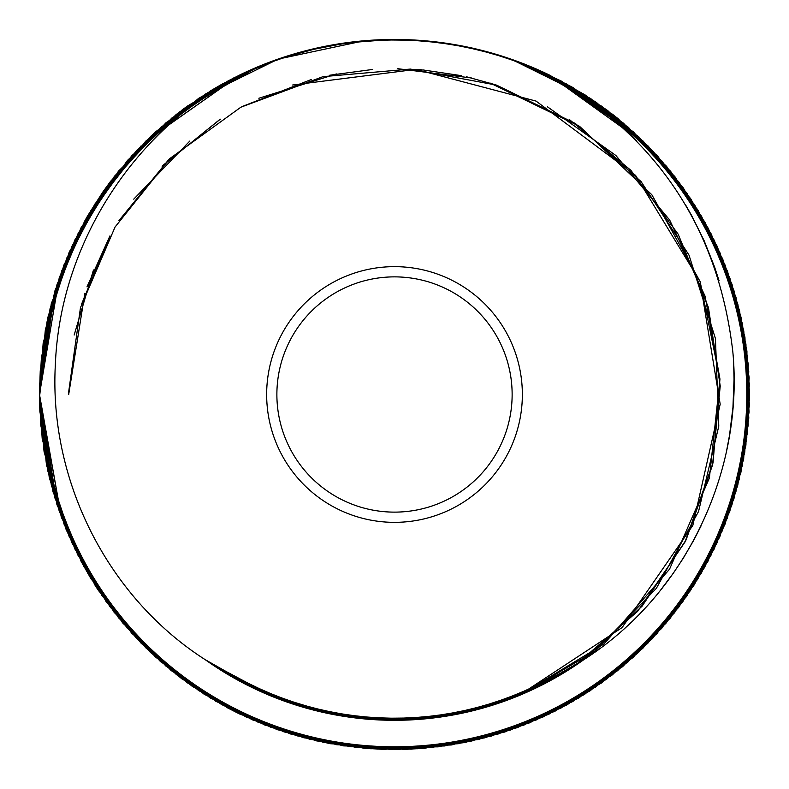 <?xml version="1.0" encoding="UTF-8"?>
<svg xmlns="http://www.w3.org/2000/svg" width="789" height="789" viewBox="0 0 789 789"><rect width="100%" height="100%" fill="white"/><g stroke="black" fill="none" stroke-linecap="round" stroke-linejoin="round"><path stroke-width="1.18" d="M61.828 270.627L102.767 192.131L110.352 181.628M365.514 40.663L405.793 39.628L418.545 40.259M40.712 424.393L39.47 394.51L47.113 321.409L69.55 251.435L114.888 175.789L177.377 113.577L239.491 75.133M298.183 52.794L337.968 43.977L378.503 39.835M473.134 48.287L512.288 59.55L591.178 98.96L657.996 156.518L708.473 228.83L739.678 311.3L749.471 398.948L737.488 486.31L704.222 567.981L651.951 639.011L583.712 694.862L503.865 732.291L417.233 748.761L329.2 743.494L290.046 733.809M66.069 529.389L47.882 471.181M39.489 397.064L48.247 315.965L78.338 233.08L127.828 160.088L179.774 111.811L240.241 74.738M405.724 39.647L446.308 43.247L486.211 51.522M49.135 476.595L39.45 394.49L40.742 424.729L59.165 510.966L98.161 590.064L155.541 657.02L227.587 707.871L309.988 739.283L397.577 749.54L484.979 737.774L566.818 704.932L637.976 652.848L694.192 584.896L731.817 505.147L748.741 418.604L743.692 330.561L717.221 246.444L670.719 171.509L607.274 110.263L549.124 74.945L607.826 110.667L671.153 172.041L717.497 247.056L743.81 331.222L748.692 419.275L731.6 505.788L693.827 585.477L637.482 653.312L566.226 705.267L484.318 737.942L396.897 749.55L309.327 739.125L226.995 707.555L155.038 656.566L97.787 589.491L94.355 584.176M53.277 296.605L88.052 215.2L102.58 192.427M337.909 44.016L378.434 39.805L419.176 40.328M512.219 59.56L549.834 75.221L623.695 123.4L683.491 188.216L725.357 265.824L746.927 351.332L746.631 439.522L724.726 524.941L682.347 602.273L622.294 666.853L548.108 714.538L464.504 742.587L404.244 749.372M52.893 491.251L39.509 394.5L43.227 342.86L66.848 257.895L110.568 181.322L171.913 117.965L246.908 71.572L284.888 56.818M228.376 80.774L239.462 75.152L176.302 114.405L114.05 176.864L69.008 252.677L46.975 322.07L39.47 394.51L48.474 315.225L74.856 239.935M272.166 61.217L311.142 49.372L351.243 42.123M446.239 43.267L486.152 51.472L524.843 64.264M549.114 74.935L638.893 136.931L694.784 205.14L732.241 284.977L748.761 371.599L743.534 459.632L716.659 543.621L670.009 618.458L606.277 679.408L529.547 722.872L444.444 745.96L356.273 747.489L270.469 727.123L192.279 686.341L150.147 652.03M378.375 39.844L419.117 40.298L459.523 45.476M573.948 666.429L583.673 659.762C685.316 595.074 744.126 471.418 732.823 351.746C718.424 228.406 657.02 136.043 548.592 74.659L585.339 95.084L653.203 151.399L705.188 222.626L737.902 304.524L749.55 391.936L739.175 479.505L707.644 561.857L656.685 633.833L589.639 691.125L510.493 730.012L424.226 748.307L404.244 749.412M44.006 451.209L39.499 394.51L45.417 329.703L72.203 245.685L118.784 170.799L182.456 109.789L259.147 66.256L297.65 52.942M311.093 49.411L351.174 42.103L391.837 39.48M486.083 51.492L524.793 64.215L602.145 106.564L666.744 166.578L714.469 240.734L742.557 324.328L749.057 412.272L733.79 499.131L697.486 579.491L642.581 648.509L572.301 701.766L491.093 736.167L403.909 749.372L316.142 740.802L233.228 710.751L160.226 661.29L109.898 606.682M61.236 516.953L39.489 394.49L55.122 290.194L91.346 209.795L146.182 140.728L239.639 75.054L187.535 106.012L181.874 110.154M419.048 40.328L459.474 45.437L499.023 55.21M66.355 530.001L83.989 566.67L136.043 637.847L203.957 694.093L283.695 731.758L370.238 748.722L458.281 743.721L542.408 717.28L617.363 670.828L678.639 607.412L722.3 530.79L745.832 445.805L747.577 357.634L727.655 271.732L687.071 193.433L628.527 127.483L549.252 75.004L618.329 118.883L679.309 182.584L722.813 259.295L745.94 344.398L747.508 432.569L727.182 518.373L686.44 596.583L627.59 662.257L554.43 711.5L471.349 741.078L383.562 749.382L363.246 748.169M145.61 647.621L90.676 578.209L80.813 560.792M39.835 411.079L39.46 394.5L50.111 308.41L81.208 227.439L132.098 155.413L199.084 98.063L278.192 59.096L364.439 40.722L405.171 39.637M151.034 136.152L222.488 83.9L259.216 66.256M351.115 42.133L391.768 39.45L432.461 41.511M524.715 64.215L561.719 81.287L633.715 132.207L691.036 199.222L729.963 278.349L748.297 364.607L744.688 452.718L719.598 537.26L674.339 612.935L611.899 675.216L535.978 720.081L451.377 744.964L363.256 748.11L277.038 729.559L221.758 704.636M49.411 478.026L39.509 394.5L48.09 316.636L78.022 233.682L127.384 160.601L179.507 112.008L240.26 74.728L204.4 94.631M284.77 56.857L324.171 46.482L364.508 40.742M459.405 45.456L498.973 55.161L537.151 69.393M227.597 707.871L239.481 713.927L323.007 742.222L410.911 749.175L497.81 734.135L578.357 698.245L647.513 643.518L701.135 573.504L735.733 492.395L749.392 405.27L741.049 317.484L711.431 234.422L662.149 161.291L596.454 102.471L548.907 74.827L648.39 146.3L701.687 216.561L736.117 297.739L749.372 384.924L740.841 472.7L710.83 555.624L661.409 628.655L595.429 687.16L517.12 727.714L431.198 747.587L343.037 745.802L258.062 722.221L181.46 678.53L145.59 647.641M39.48 397.4L39.608 384.065L51.324 303.686M391.709 39.489L432.402 41.472L472.591 48.168M42.162 438.339L39.48 394.51L59.274 277.511L94.69 204.42M498.904 55.171L537.102 69.343L612.806 114.563L675.118 176.973L720.022 252.865L744.944 337.455L748.14 425.587L729.618 511.805L690.326 590.744L632.867 657.651L560.624 708.226L478.193 739.549L390.565 749.471L303.183 737.607L221.462 704.469L150.364 652.296L101.939 595.557M56.867 504.349L39.499 394.49L43.129 343.531L66.582 258.526L110.164 181.864L150.778 136.379M259.098 66.306L297.581 52.932L337.367 44.105M432.333 41.492L472.542 48.129L511.696 59.372M39.46 397.745L48.474 315.225L74.856 239.935L118.399 171.371M537.033 69.343L573.366 87.786L643.4 141.379L698.157 210.495L734.086 291.033L749.175 377.921L742.262 465.835L714.006 549.371L665.926 623.3L601.198 683.185L523.649 725.17L438.171 746.858L349.991 746.69L264.532 724.913L187.141 682.633L122.482 622.679L74.689 548.562L46.521 464.997L39.509 394.5L51.265 303.676L84.295 221.906L136.359 150.729L181.904 110.194M590.33 98.398L657.543 156.005L708.147 228.228L739.52 310.639L749.481 398.267L737.656 485.649L704.557 567.39L652.424 638.518L584.294 694.507L504.516 732.084L417.914 748.722L329.871 743.623L245.843 716.866L170.937 670.325L109.898 606.682L66.325 530.011L49.618 478.676M39.499 397.745L45.673 328.609L63.909 265.005L106.071 187.555L165.937 122.798L227.774 81.089M405.043 39.628L445.637 43.148L485.551 51.344M84.236 221.877L87.707 215.782L136.398 150.768M337.238 44.125L377.753 39.835L418.495 40.288M542.881 71.937L549.223 74.925L623.172 122.966L683.096 187.664L725.111 265.193L746.838 350.661L746.719 438.842L724.983 524.31L682.741 601.721L622.817 666.419L548.73 714.242L465.175 742.449L377.241 749.077L290.362 733.938L209.943 697.742L140.856 642.946L87.5 572.735L52.981 491.586L39.509 394.5L45.289 330.364L71.927 246.306L118.35 171.331L181.914 110.204L258.516 66.513L296.999 53.129M150.748 136.339L155.887 131.576L221.926 84.275M303.686 51.255L350.563 42.202M445.568 43.168L485.491 51.305L524.202 64.017M549.124 74.945L638.4 136.467L694.419 204.568L732.034 284.326L748.712 370.919L743.662 458.961L716.945 543L670.443 617.935L606.82 679.004L530.178 722.606L445.114 745.871L356.944 747.558L271.11 727.359L192.841 686.726L127.078 627.965L77.736 554.874L49.214 476.931L39.45 394.5L40.249 370.741L57.084 284.178L94.641 204.381L141.024 145.965M239.955 74.847L284.247 57.035M377.694 39.874L418.436 40.249L458.863 45.358M573.514 666.715L583.682 659.762A325.798 325.798 0 0 1 205.347 659.762C107.245 597.076 48.81 480.018 55.368 364.252C60.142 244.008 133.716 130.126 240.398 74.649A355.02 355.02 0 0 1 548.592 74.659L584.767 94.719L652.73 150.906L704.863 222.034L737.735 303.864L749.54 391.255L739.332 478.844L707.96 561.265L657.138 633.33L590.211 690.75L511.134 729.786L424.906 748.248L336.785 744.767L252.214 719.795L176.47 674.644L114.099 612.294L69.126 536.441L44.115 451.88L39.499 394.51L54.914 290.845L90.991 210.377L145.699 141.201L239.659 75.044M343.55 43.119L391.157 39.489M517.604 61.473L524.162 63.958L601.593 106.16L666.311 166.065L714.173 240.122L742.419 323.668L749.086 411.602L733.987 498.48L697.841 578.919L643.074 648.035L572.883 701.421L491.754 735.979L404.589 749.353L316.803 740.95L233.84 711.057L160.739 661.734L102.126 595.843L61.473 517.594L39.489 394.49L41.393 357.447L61.473 271.574L101.988 193.256L160.66 127.414L233.672 77.963L271.012 61.65M277.541 59.264L323.569 46.63M418.367 40.278L458.803 45.318L498.382 55.013M612.313 114.099L617.807 118.458L678.905 182.042L722.546 258.674L745.852 343.718L747.587 431.889L727.419 517.742L686.824 596.02L628.093 661.813L555.032 711.195L472.019 740.93L384.243 749.402L297.098 735.871L215.939 701.382L145.847 647.858L91.021 578.791L55.023 498.293L39.854 411.414L39.46 394.5L50.023 308.746L80.892 228.041L131.635 155.916L198.512 98.438L239.935 74.896M210.071 91.11L221.896 84.226L258.595 66.523M350.434 42.221L391.088 39.46L431.79 41.442M524.083 63.968L561.117 80.961L633.212 131.743L690.661 198.65L729.736 277.708L748.238 363.926L744.806 452.048L719.864 536.628L674.753 612.402L612.442 674.802L536.609 719.815L452.048 744.855L363.926 748.169L277.679 729.786L198.68 690.602L131.704 633.242L81.02 561.078L49.579 478.686L39.509 394.5L47.942 317.296L77.716 234.284L126.93 161.114L179.241 112.206L240.27 74.718M310.156 49.618L323.5 46.62L363.828 40.801M458.734 45.328L498.323 54.964L536.53 69.116M523.837 63.84L536.481 69.067L612.274 114.149L674.703 176.43L719.746 252.243L744.836 336.785L748.199 424.906L729.845 511.164L690.7 590.182L633.37 657.188L561.226 707.911L478.854 739.392L391.245 749.481L303.844 737.784L222.064 704.794L150.857 652.769L94.769 584.718L57.084 504.99L39.499 394.49L42.211 438.674L64.017 524.123L106.111 601.612L166.094 666.251L240.093 714.223L323.668 742.35L411.592 749.146L498.461 733.928L578.939 697.89L647.986 643.035L701.47 572.922L735.92 491.744L749.412 404.599L740.901 316.823L711.116 233.82L661.705 160.778L595.892 102.077L548.897 74.817L647.917 145.807L701.342 215.969L735.94 297.088L749.353 384.243L740.989 472.039L711.136 555.012L661.853 628.143L595.981 686.775L517.752 727.478L431.879 747.518L343.708 745.901L258.684 722.487L182.003 678.944L118.498 617.757L71.937 542.862L47.725 470.431L39.46 394.49L51.364 485.462L84.315 567.261L136.507 638.34L204.538 694.458L284.346 731.965L370.909 748.771L458.942 743.593L543.029 716.994L617.895 670.394L679.043 606.859L722.556 530.159L745.93 445.124L747.508 356.953L727.419 271.091L686.686 192.881L628.014 127.039L549.252 75.004M391.028 39.489L431.731 41.403L471.93 48.021M323.451 46.659L363.768 40.781L404.491 39.618M258.467 66.572L296.93 53.119L336.696 44.214M431.662 41.422L471.871 47.981L511.055 59.155M363.699 40.811L404.432 39.578L424.748 40.742M542.566 71.809L572.775 87.441L642.917 140.896L697.811 209.913L733.888 290.382L749.136 377.241L742.39 465.165L714.301 548.759L666.37 622.777L601.751 682.791L524.281 724.923L438.852 746.769L350.661 746.779L265.163 725.16L187.693 683.027L122.916 623.202L74.985 549.174L46.659 465.668L39.509 394.5L46.354 463.902L66.592 530.642L110.312 607.224L171.469 670.758L246.464 717.152L330.542 743.741L418.584 748.672L505.157 731.867L584.866 694.142L652.888 638.015L704.883 566.798L737.833 484.998L749.481 397.587L739.352 309.988L707.832 227.626L657.079 155.502L590.044 98.211L511.006 59.106L471.802 47.991M296.881 53.159L336.627 44.194L377.142 39.904M404.363 39.608L444.966 43.05L484.89 51.177M565.871 83.585L606.731 109.858L670.295 170.976L716.935 245.823L743.573 329.891L748.791 417.923L732.024 504.496L694.557 584.324L638.469 652.375L567.409 704.607L485.629 737.597L398.258 749.53L310.649 739.451L228.189 708.197L156.044 657.484L98.536 590.626L59.382 511.607L40.801 425.409L39.47 394.51M264.285 693.136L335.867 714.972M423.387 719.016L496.094 704.054M209.923 662.967L275.884 697.93M360.603 718.523L435.252 717.734M519.517 695.356L595.192 651.132L656.389 588.328L698.551 511.479L718.779 426.168L715.436 338.56L688.955 254.995L641.053 181.559L575.378 123.498L496.537 85.113L410.369 69.077L323.007 76.651L240.852 107.215L169.793 158.589L115.056 227.045L80.478 307.621L68.751 391.354M252.874 687.9L204.982 659.525L220.239 669.772M299.485 706.135L372.921 719.578M459.898 713.66L530.839 690.395M241.848 682.317L311.369 709.508M397.893 720.278L471.96 710.958M553.109 679.082L583.968 659.574L552.566 679.388M335.749 714.952L410.241 719.913M495.985 704.084L563.79 672.859M275.775 697.89L347.949 716.954M435.133 717.753L507.652 700.021M220.141 669.703L287.364 702.171M372.803 719.568L447.363 715.978M530.731 690.444L583.702 659.742L530.169 690.71M241.395 682.081L204.824 659.426L230.704 676.124M311.261 709.479L385.14 720.16M471.842 710.978L541.856 685.069M252.766 687.85L323.263 712.408M410.122 719.923L483.795 707.822M563.691 672.918L583.87 659.634L563.159 673.244M263.427 692.762L205.189 659.663L263.99 693.008M347.831 716.935L422.46 719.095M507.544 700.06L574.136 666.301M208.996 662.326L209.509 662.681M287.255 702.131L360.1 718.473M447.255 715.998L519.054 695.553M230.595 676.065L299.001 705.987M385.022 720.16L459.405 713.769M541.757 685.118L583.89 659.624M323.145 712.388L397.39 720.288M483.677 707.851L552.675 679.329M263.881 692.969L335.256 714.864M422.342 719.104L495.502 704.242M574.037 666.37L637.591 611.406L685.01 541.994L713.049 462.778L719.943 379.006L705.129 296.289L669.693 220.062L615.893 155.502L547.398 106.781M471.753 78.022L397.804 68.702M311.182 79.561L241.759 106.702M168.442 159.93L118.902 220.713M84.867 293.261L68.682 394.5M209.41 662.612L275.302 697.703M359.981 718.463L434.631 717.812M518.945 695.592L603.97 644.011L669.536 569.204L709.38 478.065L719.943 379.174L700.159 281.683L651.842 194.745L579.609 126.368L490.068 83.042M372.714 69.452L329.664 75.231M219.638 119.632L162.08 166.173M109.829 236.108L81.237 304.948M219.174 669.092L219.707 669.437M298.883 705.948L372.29 719.538M459.287 713.789L530.277 690.661M241.296 682.021L310.767 709.35M397.262 720.288L471.358 711.106M204.972 659.515L252.312 687.623M335.138 714.844L409.619 719.943M495.393 704.281L563.257 673.185M275.193 697.663L347.338 716.866M434.512 717.832L507.071 700.228M219.608 669.378L286.772 701.973M372.171 719.529L446.752 716.077M204.844 659.426L230.161 675.808M310.649 709.321L384.519 720.14M471.24 711.126L541.303 685.345M252.204 687.574L322.652 712.27M409.501 719.953L483.193 707.989M347.219 716.846L421.839 719.144M506.952 700.277L573.613 666.646M286.663 701.934L359.478 718.404M446.633 716.096L518.472 695.79M230.063 675.749L252.529 687.761M384.401 720.14L458.794 713.887M541.195 685.404L583.88 659.634M214.509 666.094L223.701 671.952M322.543 712.25L340.917 715.879M366.126 719.085L370.86 719.46M372.23 719.558L396.759 720.288M483.085 708.019L552.122 679.625M263.309 692.712L334.644 714.745M421.721 719.154L494.91 704.439M208.898 662.257L230.368 675.956M359.36 718.394L384.776 720.17M518.363 695.829L622.136 627.541L692.831 525.395L720.179 404.195L700.119 281.574L635.599 175.405L536.056 101.091L415.931 69.393L292.66 85.005M220.338 119.188L162.514 165.729M109.977 235.842L86.997 286.861M68.751 391.038L68.732 394.5M298.291 705.76L371.678 719.499M458.675 713.917L529.705 690.917M39.509 394.5L53.169 492.237L87.835 573.317L141.33 643.429L210.525 698.097L291.013 734.135L377.911 749.106L465.835 742.311L549.341 713.946L623.33 665.975L683.136 601.169L725.229 523.679L746.798 438.171L746.759 349.991L724.864 264.562L682.692 187.111L622.649 122.542L548.592 74.659L573.376 89.118L597.056 105.706L620.42 125.224L636.91 141.261M685.394 204.607L691.519 215.298L704.084 240.596L714.578 266.978L719.104 280.815M733.701 365.396L734.036 379.272L732.951 407.292L729.549 435.094L726.817 449.681M701.046 525.918L693.738 540.258L683.422 557.991L673.362 573.139L660.64 590.044M276.88 394.5A117.63 117.63 0 0 1 453.32 292.63A117.63 117.63 0 0 1 453.32 496.37A117.63 117.63 0 0 1 276.88 394.5M266.652 394.5A127.857 127.857 0 0 0 458.429 505.226A127.857 127.857 0 0 0 458.429 283.774A127.857 127.857 0 0 0 266.652 394.5M583.663 659.762L642.187 606.09L686.075 539.932L712.536 465.076L720.219 386.028L708.443 307.513L678.126 234.126L630.875 170.316L569.638 119.75M495.462 84.768L466.338 76.74M461.21 75.626L422.756 69.905M421.671 69.817L416.562 69.422M336.4 73.949L258.871 98.25M189.853 141.034L133.745 199.153M93.467 269.986L74.166 335.039"/></g></svg>

